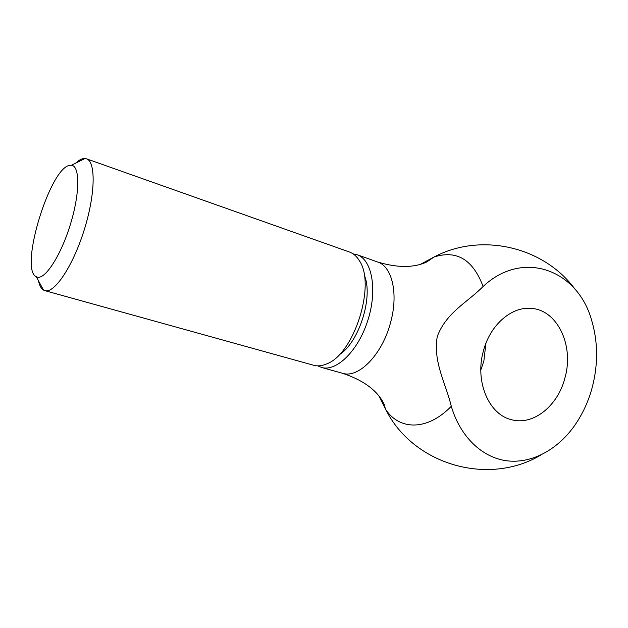 <?xml version="1.0" encoding="UTF-8"?>
<svg xmlns="http://www.w3.org/2000/svg" width="628" height="628" viewBox="0 0 628 628"><rect width="100%" height="100%" fill="white"/><g stroke="black" fill="none" stroke-linecap="round" stroke-linejoin="round"><path stroke-width="0.94" d="M38.512 280.865C39.486 285.575 41.15 288.644 43.513 290.073L44.965 290.67C54.463 293.629 72.872 266.209 84.105 230.272C95.456 194.374 95.982 161.592 86.436 158.798L83.673 158.539C81.248 158.876 78.571 160.423 75.65 163.17M70.305 165.29C50.483 165.737 18.809 269.106 36.251 276.705L37.452 277.16C45.522 279.382 61.293 254.678 70.611 223.694C80.046 192.741 79.984 165.729 71.411 165.282L70.305 165.29M313.576 365.237L313.992 365.355C317.909 366.375 322.156 365.881 326.733 363.879C354.153 354.145 376.18 284.351 359.31 260.636C356.665 256.287 353.399 253.429 349.521 252.04L86.436 158.798M317.792 365.873L321.74 367.506C336.718 371.886 358.541 350.361 367.984 319.903C377.616 289.508 371.941 259.529 357.104 254.725L353.132 253.869M483.097 286.494C467.86 302.068 446.21 312.414 437.245 336.584C432.865 362.246 446.045 383.881 451.289 406.285C460.214 436.719 481.99 457.388 506.388 460.74C530.856 463.974 556.432 450.488 573.662 426.883C582.329 414.865 588.624 401.292 592.557 386.157C598.241 363.282 597.911 341.255 591.576 320.084C577.548 269.781 523.006 249.026 483.097 286.494C472.963 259.529 456.603 249.709 433.995 257.048L420.462 264.302M378.904 395.978L385.828 409.684C399.73 430.431 427.472 430.91 451.289 406.285M483.309 351.288C489.801 325.602 510.721 306.951 530.165 308.348C556.879 308.913 574.235 344.937 565.074 377.389C558.245 405.562 533.447 425.902 511.49 419.685C488.929 414.653 474.737 381.596 483.309 351.288M480.828 369.916L483.835 361.171L485.931 343.241M384.234 404.385L381.769 399.91M339.034 354.899C359.02 342.919 373.723 296.33 364.232 275.048M342.331 373.22L342.762 373.338C358.643 378.535 382.334 354.435 390.561 322.541C398.615 293.833 392.115 266.413 377.664 262.017C397.391 267.944 413.75 267.936 426.742 261.986L433.995 257.048C480.962 232.046 543.895 246.498 575.232 289.492M36.251 276.705L43.513 290.073M44.831 290.638L313.78 365.3M321.528 367.451L342.55 373.283C362.254 379.822 375.685 389.289 382.844 401.685L385.828 409.684C413.318 464.689 488.294 486.543 541.038 454.939M357.104 254.725L377.664 262.017M71.411 165.282L85.031 158.499"/></g></svg>

